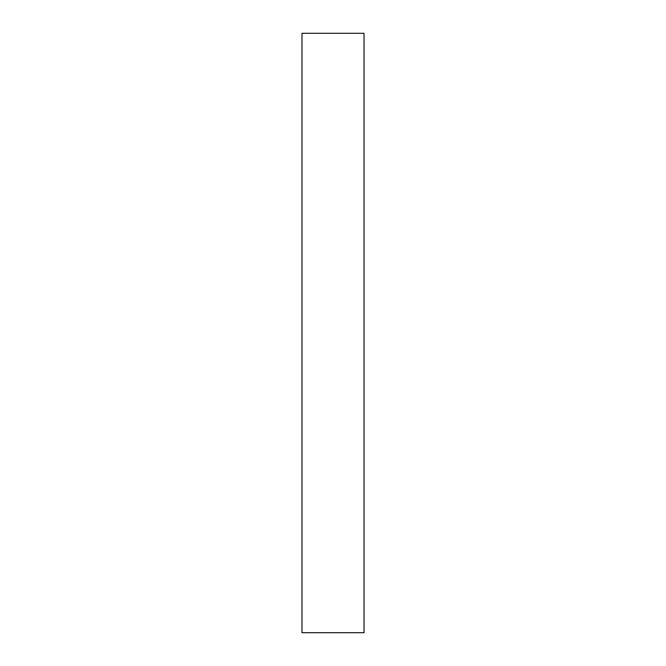 <?xml version="1.0" encoding="UTF-8"?>
<svg xmlns="http://www.w3.org/2000/svg" width="666" height="666" viewBox="0 0 666 666"><rect width="100%" height="100%" fill="white"/><g stroke="black" fill="none" stroke-linecap="round" stroke-linejoin="round"><path stroke-width="1" d="M301.981 33.3L301.981 632.7L364.019 632.7L364.019 33.3L301.981 33.3L364.019 33.3L364.019 632.7L301.981 632.7L301.981 33.3"/></g></svg>
